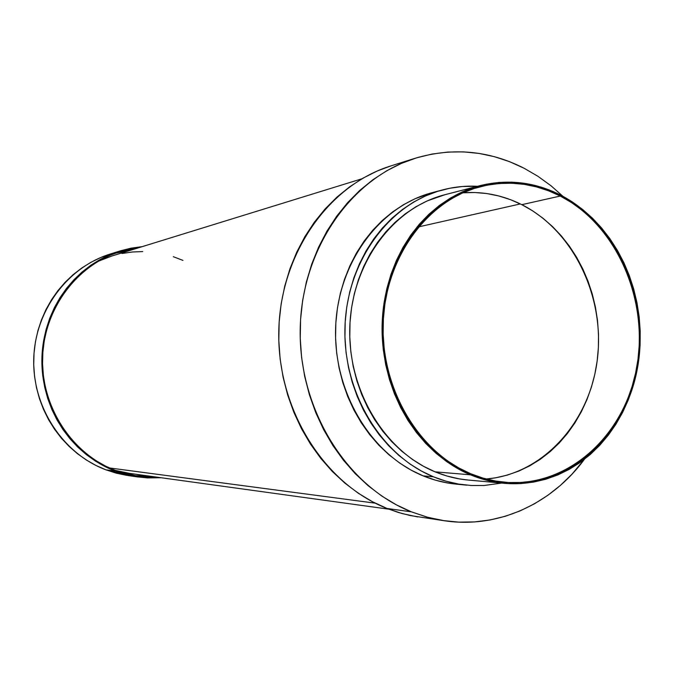 <?xml version="1.0" encoding="UTF-8"?>
<svg xmlns="http://www.w3.org/2000/svg" width="674" height="674" viewBox="0 0 674 674"><rect width="100%" height="100%" fill="white"/><g stroke="black" fill="none" stroke-linecap="round" stroke-linejoin="round"><path stroke-width="1.01" d="M119.711 251.057L110.199 254.039C67.24 267.359 34.728 311.11 33.725 359.453C32.588 407.778 63.263 453.846 105.928 469.837L115.406 471.143C72 454.849 40.752 407.846 41.906 358.534C42.925 309.214 76.01 264.596 119.711 251.057L142.332 246.608L130.983 248.192L120.435 250.829L110.165 254.57L100.274 259.372L90.872 265.211L82.051 272.018L73.904 279.752L66.524 288.329L59.986 297.664L54.375 307.673L49.741 318.246L46.144 329.283L43.625 340.665L42.209 352.275L41.914 363.994L42.748 375.696L44.703 387.255L47.744 398.561L51.864 409.48L56.987 419.902L63.078 429.734L70.062 438.858L77.855 447.191L86.382 454.647L95.548 461.168L105.262 466.678L115.406 471.143L105.928 469.837L95.952 465.456L86.415 460.056L77.409 453.661L69.026 446.348L61.368 438.176L54.51 429.228L48.528 419.599L43.498 409.379L39.454 398.679L36.463 387.601L34.551 376.269L33.734 364.803L34.02 353.319L35.41 341.937L37.896 330.774L41.426 319.956L45.984 309.585L51.502 299.778L57.922 290.62L65.176 282.212L73.18 274.63L81.849 267.94L91.1 262.211L100.814 257.493L110.233 254.031M157.952 477.293L138.338 476.383L115.625 470.528C72.438 454.31 41.375 407.534 42.555 358.475C43.591 309.408 76.558 265.042 120.056 251.629L139.257 247.56L131.118 248.824L120.629 251.453L110.418 255.168L100.586 259.945L91.234 265.75L82.464 272.523L74.359 280.216L67.021 288.742L60.525 298.026L54.948 307.976L50.339 318.49L46.767 329.468L44.257 340.783L42.85 352.334L42.555 363.985L43.389 375.62L45.326 387.112L48.359 398.351L52.446 409.211L57.551 419.573L63.6 429.346L70.543 438.42L78.294 446.71L86.778 454.124L95.885 460.612L105.54 466.088L115.625 470.528L126.046 473.889L136.696 476.139L147.463 477.268L157.952 477.293M133.503 475.583L147.951 475.911M121.615 251.781L129.61 250.534L115.406 253.205M126.754 475.372L116.223 473.148L105.928 469.837L128.228 475.591L138.035 476.99M161.137 477.74L138.094 476.998L115.406 471.143L125.886 474.513L136.595 476.779L147.421 477.917L161.137 477.74M562.992 196.353L551.079 185.83L537.953 176.31L524.077 168.23L509.552 161.667L494.522 156.713L479.104 153.428L463.442 151.869L447.688 152.071L431.983 154.068L416.49 157.859L401.359 163.428L386.758 170.758L372.84 179.781L359.748 190.43L347.641 202.63L336.663 216.244L326.924 231.157L318.566 247.223L311.666 264.267L306.333 282.111L302.618 300.57L300.587 319.434L300.25 338.5L301.623 357.557L304.682 376.395L309.408 394.804L315.727 412.572L323.571 429.515L332.846 445.455L343.437 460.216L355.215 473.662L368.055 485.642L381.804 496.056L396.304 504.809L411.401 511.836L426.92 517.076L442.717 520.513L458.615 522.123L474.471 521.929L490.108 519.949L505.407 516.242L520.21 510.841L534.389 503.849L547.827 495.331L560.406 485.398L572.032 474.142L584.392 459.331C551.711 503.79 498.381 528.686 444.933 520.842L428.015 517.379L411.401 511.836L387.087 508.491L398.629 512.543L410.348 515.568L444.84 520.834M442.607 189.908L432.464 192.587C379.723 206.202 337.876 262.489 335.644 327.235C333.175 391.956 371.02 454.731 423.188 475.886L433.466 476.813C380.776 455.397 342.51 391.796 344.995 326.216C347.236 260.602 389.513 203.607 442.759 189.866C454.234 186.858 465.827 185.67 477.529 186.294L462.457 186.496L449.828 188.24L437.392 191.424L425.277 196.05L413.6 202.065L402.488 209.437L392.057 218.106L382.428 227.989L373.708 239L365.99 251.031L359.377 263.964L353.926 277.654L349.713 291.985L346.798 306.78L345.198 321.902L344.953 337.168L346.048 352.435L348.492 367.524L352.241 382.276L357.254 396.531L363.48 410.137L370.843 422.96L379.26 434.856L388.637 445.708L398.856 455.422L409.817 463.889L421.393 471.033L433.466 476.813L423.188 475.886C433.963 480.301 444.958 483.056 456.18 484.143L466.787 485.162C455.447 484.067 444.343 481.278 433.466 476.813L445.902 481.16L458.573 484.067L471.353 485.507L484.117 485.499L501.675 483.064M480.301 185.577L444.865 194.719C393.279 207.693 352.199 262.633 349.84 326.039C347.262 389.42 384.138 451.049 435.084 471.842L470.46 474.808C417.813 453.155 379.572 388.746 382.192 322.509C384.576 256.246 427.063 198.956 480.301 185.577C508.044 178.871 534.802 182.031 560.583 195.081L548.847 189.815L536.723 185.872L524.305 183.303L511.718 182.148L499.072 182.435L486.493 184.171L474.117 187.372L462.044 192.006L450.417 198.055L439.355 205.469L428.976 214.189L419.397 224.13L410.71 235.209L403.035 247.324L396.455 260.341L391.038 274.133L386.851 288.556L383.953 303.46L382.377 318.692L382.141 334.077L383.253 349.452L385.697 364.659L389.446 379.521L394.459 393.886L400.676 407.602L408.023 420.517L416.422 432.514L425.766 443.45L435.96 453.24L446.887 461.774L458.43 468.986L470.46 474.808L435.084 471.842C445.851 476.282 456.854 479.012 468.076 480.04L504.531 483.325C492.947 482.272 481.59 479.433 470.46 474.808L482.854 479.197L495.474 482.129L508.204 483.595L520.918 483.587L533.488 482.121L545.788 479.239L557.727 474.976L569.168 469.39L580.036 462.558L590.222 454.537L599.641 445.421L608.226 435.303L615.901 424.275L622.608 412.454L628.286 399.943L632.911 386.851L636.433 373.295L638.834 359.402L640.098 345.282L640.207 331.06L639.171 316.864L636.997 302.803L633.703 289.003L629.314 275.582L623.863 262.658L617.392 250.349L609.953 238.756L601.604 227.981L592.421 218.14L582.462 209.319L571.822 201.602L560.583 195.081C617.519 224.349 650.208 300.006 637.419 368.383C625.084 436.845 567.828 488.979 504.531 483.325M521.836 204.669C503.107 195.283 483.485 191.315 462.971 192.789L474.799 192.503L486.914 193.564L498.861 195.974L510.538 199.689L521.836 204.669L532.654 210.852L542.907 218.165L552.495 226.548L561.349 235.9L569.395 246.136L576.556 257.173L582.791 268.892L588.04 281.193L592.261 293.974L595.428 307.117L597.518 320.512L598.504 334.051L598.377 347.599L597.147 361.053L594.813 374.297L591.401 387.205L586.928 399.682L581.426 411.595L574.947 422.859L567.525 433.348L559.243 442.978L550.144 451.647L540.321 459.272L529.848 465.776L518.82 471.075L507.328 475.111L495.474 477.841L486.266 479.012C543.252 474.176 589.809 422.025 597.349 359.469C605.142 296.931 573.692 230.912 521.836 204.669L560.271 196.041L521.836 204.669M470.797 473.771C418.503 452.246 380.557 388.249 383.194 322.475C385.604 256.676 427.838 199.816 480.731 186.597C508.213 179.983 534.726 183.126 560.271 196.041C616.786 225.082 649.264 300.157 636.601 368.046C624.394 436.011 567.601 487.782 504.792 482.255C493.225 481.219 481.893 478.388 470.797 473.771L458.851 467.983L447.401 460.822L436.55 452.347L426.44 442.633L417.155 431.773L408.823 419.868L401.536 407.045L395.368 393.431L390.389 379.176L386.674 364.415L384.247 349.326L383.144 334.068L383.38 318.794L384.938 303.679L387.811 288.885L391.965 274.562L397.34 260.872L403.878 247.948L411.494 235.934L420.104 224.931L429.616 215.057L439.92 206.396L450.898 199.032L462.44 193.025L474.42 188.417L486.712 185.24L499.198 183.505L511.751 183.218L524.246 184.364L536.571 186.909L548.619 190.818L560.271 196.041L571.434 202.52L581.999 210.178L591.89 218.94L601.014 228.713L609.304 239.405L616.693 250.913L623.121 263.146L628.53 275.978L632.894 289.298L636.163 303.005L638.329 316.965L639.356 331.069L639.238 345.189L637.992 359.217L635.607 373.017L632.102 386.472L627.511 399.471L621.866 411.898L615.21 423.643L607.586 434.587L599.06 444.629L589.699 453.678L579.581 461.639L568.797 468.43L557.432 473.965L545.586 478.195L533.361 481.051L520.884 482.5L508.263 482.508L495.626 481.051L483.098 478.136L470.797 473.771M468.203 480.048L459.306 478.885L447.081 476.063L435.084 471.842L423.449 466.256L412.286 459.348L401.721 451.167L391.872 441.79L382.84 431.318L374.727 419.835L367.633 407.467L361.643 394.349L356.807 380.599L353.193 366.378L350.851 351.828L349.789 337.11L350.025 322.391L351.558 307.807L354.372 293.544L358.425 279.727L363.665 266.516L370.043 254.039L377.474 242.429L385.873 231.805L395.158 222.26L405.2 213.877L415.917 206.75L427.173 200.928L445.009 194.685M456.323 484.151L448.05 483.056L435.497 480.183L423.188 475.886L411.233 470.182L399.775 463.122L388.923 454.756L378.805 445.177L369.529 434.46L361.205 422.724L353.917 410.07L347.759 396.641L342.796 382.571L339.089 368.012L336.68 353.117L335.593 338.053L335.846 322.981L337.43 308.06L340.319 293.451L344.49 279.314L349.89 265.792L356.445 253.028L364.086 241.149L372.722 230.272L382.251 220.508L392.58 211.948L403.583 204.66L415.142 198.704L432.607 192.553M415.369 158.205L391.215 165.796C328.432 185.089 279.845 254.191 278.766 332.021C277.427 409.817 324.169 483.848 387.087 508.491L411.401 511.836C346.908 486.468 298.86 410.003 300.191 329.62C301.27 249.212 351.12 177.936 415.42 158.188C452.962 147.176 489.181 150.521 524.077 168.23M417.653 516.933L402.235 513.588L387.087 508.491L372.36 501.675L358.223 493.183L344.818 483.081L332.307 471.471L320.832 458.455L310.512 444.158L301.489 428.723L293.856 412.32L287.705 395.116L283.114 377.297L280.14 359.065L278.817 340.614L279.146 322.164L281.142 303.89L284.765 286.02L289.972 268.732L296.703 252.219L304.859 236.658L314.354 222.193L325.062 208.991L336.874 197.153L349.646 186.808L363.235 178.029L377.482 170.901L391.257 165.779M418.411 226.927L520.345 203.927L418.411 226.927M109.424 467.95L375.275 503.175L109.424 467.95M111.64 256.086L98.168 261.318L111.648 256.086L361.938 178.779M127.327 473.047L115.17 470.359L129.315 473.342L388.814 509.173M121.977 253.483L132.306 252L142.694 251.587M173.285 256.684L182.966 260.408"/></g></svg>
